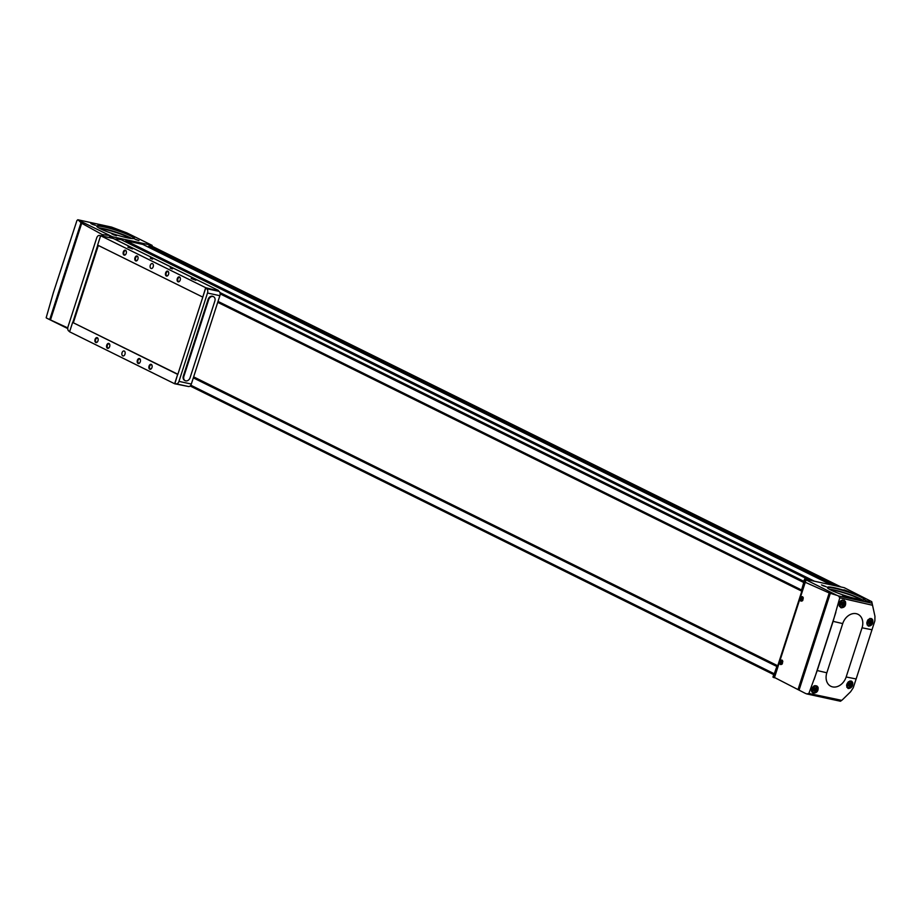 <?xml version="1.0" encoding="UTF-8"?>
<svg xmlns="http://www.w3.org/2000/svg" width="921" height="921" viewBox="0 0 921 921"><rect width="100%" height="100%" fill="white"/><g stroke="black" fill="none" stroke-linecap="round" stroke-linejoin="round"><path stroke-width="1.38" d="M803.837 583.051L801.293 590.914L801.834 591.178M777.209 665.492L774.354 673.539L776.99 666.148L193.433 377.529M805.368 581.036L805.794 579.712L804.574 579.09L803.411 582.682L804.309 583.511M804.574 579.09L844.269 587.702L871.75 601.666L872.763 606.271L872.44 605.235L839.779 597.798L833.114 621.353L817.226 670.546L808.88 693.444L841.725 700.351L842.611 699.592L841.782 700.317M774.089 673.481L772.926 677.085L774.25 677.764M805.794 579.712L836.913 595.334L829.222 592.974L805.265 582.291L806.025 580.046M114.791 239.195A38.647 29.691 -63.7 0 1 121.238 239.713L121.342 239.771M125.348 241.739L125.993 240.749L142.778 244.387A1.013 0.783 -63.7 0 1 143.043 244.526M148.431 247.162L149.283 245.803L151.827 246.356L152.138 245.389L112.454 236.778L78.331 220.154A60.901 7.368 -162.1 0 1 77.813 219.751L111.579 227.096L126.799 232.863L152.138 245.389M111.994 238.182L112.454 236.778M842.715 623.598L826.828 672.791A12.71 9.763 116.3 0 0 832.607 686.893A12.71 9.763 116.3 0 0 846.157 676.981L862.044 627.8A12.71 9.763 116.3 0 0 856.254 613.685A12.71 9.763 116.3 0 0 842.715 623.598L833.114 621.353M842.611 699.592L850.555 691.809L853.226 687.837L856.139 678.961L874.869 620.823L874.95 616.287L872.763 606.271M872.774 619.937C873.223 623.644 871.865 625.716 868.71 626.142L868.181 625.969C865.947 621.825 867.087 619.373 871.588 618.578L872.774 619.937M845.478 601.666C846.169 605.477 844.776 607.526 841.31 607.802L840.712 607.595C838.018 603.243 839.146 600.78 844.097 600.193L845.478 601.666M852.685 682.438C853.042 686.087 851.614 688.114 848.402 688.528L847.884 688.344C845.766 684.28 846.986 681.862 851.545 681.091L852.685 682.438M818.067 687.262C818.493 690.957 816.939 692.926 813.416 693.179L812.829 692.96C810.376 688.724 811.689 686.341 816.766 685.846L818.067 687.262M67.763 327.922L46.672 318.148A60.901 7.368 -162.1 0 1 46.165 317.757L53.337 292.74L76.938 220.522L77.813 219.751M869.597 601.943L864.957 600.193L869.597 601.943M848.586 591.558L843.947 589.797L848.586 591.558M847.182 597.084L842.531 595.323L847.182 597.084M826.172 586.689L821.52 584.939L826.172 586.689M857.451 599.053A19.732 2.383 -162.1 0 1 838.467 593.308A19.732 2.383 -162.1 0 1 827.403 587.713A19.732 2.383 -162.1 0 1 846.871 591.178A19.732 2.383 -162.1 0 1 864.681 599.744A19.732 2.383 -162.1 0 1 857.451 599.053M836.913 595.334A60.901 7.368 -162.1 0 0 838.455 595.945L872.095 603.243L872.44 605.235M871.75 601.666L874.95 616.287L871.75 601.666M808.88 693.444L806.808 693.939L840.447 701.249L841.644 700.409M806.808 693.939A60.901 7.368 -162.1 0 1 805.265 693.329L774.031 677.246L805.265 693.329M838.455 595.945L839.779 597.798M800.211 598.19L801.27 596.704L802.617 596.727L803.273 597.856L802.698 600.515C800.81 601.816 799.981 601.033 800.211 598.19M779.73 661.589L780.789 660.115L782.136 660.138L782.792 661.266L782.217 663.926C780.329 665.227 779.5 664.444 779.73 661.589M116.541 235.718L111.89 233.969L116.541 235.718M95.531 225.334L90.88 223.584L95.531 225.334M138.956 240.588L134.305 238.838L138.956 240.588M117.946 230.192L113.295 228.443L117.946 230.192M126.81 237.699A19.732 2.383 -162.1 0 1 107.815 231.942A19.732 2.383 -162.1 0 1 96.763 226.347A19.732 2.383 -162.1 0 1 116.23 229.824A19.732 2.383 -162.1 0 1 134.04 238.389A19.732 2.383 -162.1 0 1 126.81 237.699M46.672 318.148L67.728 328.567M78.331 220.154L81.704 223.262L102.173 234.556L109.219 235.431M151.827 246.356L152.736 246.586M801.512 590.246L803.642 582.878M775.183 673.677L774.319 673.539M848.068 685.765L849.404 686.053L850.543 684.752L850.336 683.175L849.001 682.875L847.861 684.176L848.068 685.765M868.238 623.31L869.574 623.609L870.713 622.308L870.506 620.719L869.171 620.432L868.031 621.733L868.238 623.31M813.427 690.577L814.763 690.865L815.891 689.576L815.695 687.987L814.348 687.699L813.22 688.989L813.427 690.577M841.034 605.074L842.381 605.362L843.509 604.072L843.314 602.484L841.967 602.196L840.838 603.485L841.034 605.074M848.022 685.431L849.404 686.053M848.241 685.477L849.369 684.176L850.543 684.752M849.369 684.176L849.208 682.922M841 604.74L842.381 605.362M841.207 604.786L842.347 603.497L843.509 604.072M842.347 603.497L842.185 602.242M813.381 690.243L814.763 690.865M813.588 690.29L814.728 689L815.891 689.576M814.728 689L814.567 687.745M868.192 622.976L869.574 623.609M868.411 623.022L869.551 621.733L870.713 622.308M869.551 621.733L869.389 620.478M96.958 226.624A19.329 2.337 -162.1 0 1 96.981 226.543A19.329 2.337 -162.1 0 1 116.081 230.25A19.329 2.337 -162.1 0 1 133.752 238.424A19.329 2.337 -162.1 0 1 133.718 238.493M98.639 227.844A19.329 2.337 -162.1 0 1 115.539 231.931A19.329 2.337 -162.1 0 1 131.645 238.504M100.447 228.822A16.279 1.969 -162.1 0 1 115.424 232.288A16.279 1.969 -162.1 0 1 129.608 238.24M827.611 587.978A19.329 2.337 -162.1 0 1 827.622 587.897A19.329 2.337 -162.1 0 1 846.733 591.616A19.329 2.337 -162.1 0 1 864.405 599.778A19.329 2.337 -162.1 0 1 864.359 599.859M829.28 589.21A19.329 2.337 -162.1 0 1 846.192 593.297A19.329 2.337 -162.1 0 1 862.286 599.87M830.627 589.947A16.981 2.061 -162.1 0 1 846.1 593.561A16.981 2.061 -162.1 0 1 860.767 599.675M114.572 229.133L117.623 230.123M135.583 239.529L138.634 240.519M92.158 224.275L95.208 225.254M113.168 234.659L116.219 235.649M822.798 585.629L825.849 586.619M843.809 596.025L846.86 597.004M845.213 590.499L848.264 591.478M866.224 600.883L869.274 601.874M782.274 663.857A2.038 1.278 102.2 0 1 781.135 664.386A2.038 1.278 102.2 0 1 780.398 661.819A2.038 1.278 102.2 0 1 781.998 660.415A2.038 1.278 102.2 0 1 782.815 661.359M781.353 664.398A2.038 1.278 102.2 0 1 780.743 662.222A2.038 1.278 102.2 0 1 782.205 660.484M782.401 663.339L782.355 661.382L781.227 662.752L781.63 663.604L782.401 663.339M802.755 600.446A2.038 1.278 102.2 0 1 801.615 600.976A2.038 1.278 102.2 0 1 800.879 598.408A2.038 1.278 102.2 0 1 802.479 597.004A2.038 1.278 102.2 0 1 803.296 597.948M801.834 600.999A2.038 1.278 102.2 0 1 801.224 598.811A2.038 1.278 102.2 0 1 802.686 597.073M802.882 599.928L802.836 597.971L801.707 599.352L802.11 600.193L802.882 599.928M802.974 599.617L801.707 599.352M803.066 598.454L802.064 598.236M782.493 663.028L781.227 662.752M782.585 661.865L781.584 661.646M217.736 302.307L801.293 590.914M217.724 302.33L801.823 591.201M193.652 376.873L777.738 665.756M187.47 386.302L174.645 383.758L177.672 374.387L174.955 383.309L175.853 383.735A3.557 2.233 -77.8 0 0 176.164 383.85A3.557 2.233 -77.8 0 0 178.962 381.375L207.501 293.016A3.557 2.233 -77.8 0 0 206.557 288.653L205.671 288.192L202.804 297.08L205.671 287.686L218.254 290.99M205.671 288.192L218.933 291.335A3.557 2.233 -77.8 0 1 219.866 295.699L191.326 384.057A3.557 2.233 -77.8 0 1 188.529 386.532A3.557 2.233 -77.8 0 1 188.218 386.417M174.645 383.758L69.593 331.802L72.621 322.431L177.868 374.271M202.643 297.046L97.603 245.101L100.631 235.73L113.387 238.493L218.427 290.449M126.223 253.402A2.544 1.6 102.2 0 1 125.705 254.415A2.544 1.6 102.2 0 1 123.322 254.3A2.544 1.6 102.2 0 1 124.116 250.604A2.544 1.6 102.2 0 1 126.338 251.491A2.544 1.6 102.2 0 1 126.223 253.402M180.205 280.099A2.544 1.6 102.2 0 1 179.687 281.112A2.544 1.6 102.2 0 1 177.304 280.997A2.544 1.6 102.2 0 1 178.098 277.302A2.544 1.6 102.2 0 1 180.32 278.188A2.544 1.6 102.2 0 1 180.205 280.099M137.897 259.169A2.544 1.6 102.2 0 1 137.379 260.194A2.544 1.6 102.2 0 1 134.984 260.067A2.544 1.6 102.2 0 1 135.79 256.383A2.544 1.6 102.2 0 1 138.012 257.258A2.544 1.6 102.2 0 1 137.897 259.169M168.531 274.331A2.544 1.6 102.2 0 1 168.013 275.344A2.544 1.6 102.2 0 1 165.63 275.218A2.544 1.6 102.2 0 1 166.425 271.534A2.544 1.6 102.2 0 1 168.658 272.42A2.544 1.6 102.2 0 1 168.531 274.331M153.208 266.745A2.544 1.6 102.2 0 1 151.217 268.518A2.544 1.6 102.2 0 1 150.192 265.685A2.544 1.6 102.2 0 1 152.299 263.544A2.544 1.6 102.2 0 1 153.208 266.745M100.631 235.73L205.671 287.686M152.61 259.077L150.284 258.202L152.61 259.077M172.446 268.886L170.132 268.011L172.446 268.886M132.52 248.923L127.869 247.173L132.52 248.923M195.839 280.237L191.188 278.487L195.839 280.237M97.983 340.828A2.544 1.6 102.2 0 1 97.465 341.841A2.544 1.6 102.2 0 1 95.082 341.726A2.544 1.6 102.2 0 1 95.876 338.03A2.544 1.6 102.2 0 1 98.11 338.916A2.544 1.6 102.2 0 1 97.983 340.828M151.965 367.525A2.544 1.6 102.2 0 1 151.447 368.538A2.544 1.6 102.2 0 1 149.064 368.423A2.544 1.6 102.2 0 1 149.858 364.728A2.544 1.6 102.2 0 1 152.092 365.614A2.544 1.6 102.2 0 1 151.965 367.525M109.657 346.607A2.544 1.6 102.2 0 1 109.139 347.62A2.544 1.6 102.2 0 1 106.755 347.493A2.544 1.6 102.2 0 1 107.55 343.809A2.544 1.6 102.2 0 1 109.772 344.696A2.544 1.6 102.2 0 1 109.657 346.607M140.291 361.757A2.544 1.6 102.2 0 1 139.785 362.77A2.544 1.6 102.2 0 1 137.39 362.655A2.544 1.6 102.2 0 1 138.185 358.96A2.544 1.6 102.2 0 1 140.418 359.846A2.544 1.6 102.2 0 1 140.291 361.757M124.98 354.182A2.544 1.6 102.2 0 1 122.977 355.943A2.544 1.6 102.2 0 1 121.952 353.111A2.544 1.6 102.2 0 1 124.059 350.97A2.544 1.6 102.2 0 1 124.98 354.182M72.621 322.431L177.672 374.387M73.392 322.603L98.317 245.447M72.782 322.465L97.741 245.17M100.562 235.937L99.813 235.569A3.557 2.233 -77.8 0 0 99.491 235.465A3.557 2.233 -77.8 0 0 96.693 237.929L68.004 326.782A3.557 2.233 -77.8 0 0 68.937 331.146L69.685 331.525M202.804 297.08L177.822 374.421M184.914 380.511A4.064 3.131 -63.7 0 1 184.614 380.385A4.064 3.131 -63.7 0 1 183.325 376.067L208.088 299.394A4.064 3.131 -63.7 0 1 212.981 296.424A4.064 3.131 -63.7 0 1 213.258 296.585M139.865 362.644A2.107 1.324 102.2 0 1 138.726 363.162A2.107 1.324 102.2 0 1 137.874 360.825A2.107 1.324 102.2 0 1 139.612 359.052A2.107 1.324 102.2 0 1 140.441 359.996M109.231 347.493A2.107 1.324 102.2 0 1 108.091 348.011A2.107 1.324 102.2 0 1 107.239 345.674A2.107 1.324 102.2 0 1 108.977 343.901A2.107 1.324 102.2 0 1 109.806 344.834M151.539 368.423A2.107 1.324 102.2 0 1 150.399 368.93A2.107 1.324 102.2 0 1 149.547 366.593A2.107 1.324 102.2 0 1 151.286 364.82A2.107 1.324 102.2 0 1 152.115 365.764M97.557 341.726A2.107 1.324 102.2 0 1 96.417 342.232A2.107 1.324 102.2 0 1 95.565 339.895A2.107 1.324 102.2 0 1 97.304 338.122A2.107 1.324 102.2 0 1 98.133 339.066M168.106 275.218A2.107 1.324 102.2 0 1 166.966 275.736A2.107 1.324 102.2 0 1 166.114 273.399A2.107 1.324 102.2 0 1 167.852 271.626A2.107 1.324 102.2 0 1 168.681 272.558M137.471 260.067A2.107 1.324 102.2 0 1 136.32 260.574A2.107 1.324 102.2 0 1 135.479 258.248A2.107 1.324 102.2 0 1 137.217 256.475A2.107 1.324 102.2 0 1 138.046 257.408M179.779 280.986A2.107 1.324 102.2 0 1 178.628 281.504A2.107 1.324 102.2 0 1 177.788 279.167A2.107 1.324 102.2 0 1 179.526 277.394A2.107 1.324 102.2 0 1 180.355 278.338M125.797 254.288A2.107 1.324 102.2 0 1 124.657 254.806A2.107 1.324 102.2 0 1 123.805 252.469A2.107 1.324 102.2 0 1 125.544 250.696A2.107 1.324 102.2 0 1 126.373 251.64M170.765 268.356L172.296 268.851M150.917 258.548L152.449 259.043M183.901 376.355L208.664 299.682A4.064 3.131 -63.7 0 1 213.568 296.712A4.064 3.131 -63.7 0 1 214.858 301.029L190.094 377.702A4.064 3.131 -63.7 0 1 185.19 380.672A4.064 3.131 -63.7 0 1 183.901 376.355L183.325 376.067M195.425 279.662L193.882 279.086L195.344 279.926M195.632 279.949L192.742 279.086M195.482 280.065L191.844 278.591L195.482 280.065M132.106 248.348L130.563 247.772L132.025 248.612M132.313 248.635L129.424 247.772M132.163 248.751L128.526 247.277L132.163 248.751M110.497 237.848L111.061 236.121M109.219 237.572L109.841 235.638M862.044 627.8L872.026 629.768M846.157 676.981L856.139 678.961M826.828 672.791L817.226 670.546M799.117 689.933L830.305 593.389M814.199 679.399L835.842 612.384M798.081 689.392L829.222 592.974M774.526 677.419L805.265 582.291M49.792 319.334L80.979 222.79M50.563 319.679L81.704 223.262M101.724 235.949L102.173 234.556M103.14 236.26L103.566 234.913M152.679 246.552L841.069 587.011L152.61 246.517M837.707 586.274L149.283 245.803M814.417 581.22L125.993 240.749M831.203 584.87L142.778 244.387M773.778 674.448L190.279 385.864M776.668 666.378L193.329 377.875M774.031 673.654L190.797 385.208M801.431 590.2L217.955 301.639L801.466 590.234M803.515 582.383L220.142 293.868M801.374 589.901L218.024 301.397M777.082 665.86L193.525 377.253M801.477 590.349L217.92 301.731M803.86 581.335L219.889 292.521M121.296 239.736L809.697 580.195L121.238 239.713M777.013 666.09L193.456 377.472M835.312 585.756L148.742 246.195M812.506 580.806L125.555 241.06M809.893 580.242L125.36 241.693M804.85 581.819L774.031 677.246L804.839 581.888M849.899 680.964A3.557 2.74 -63.7 0 1 850.543 681.16A3.557 2.74 -63.7 0 1 851.557 685.259A3.557 2.74 -63.7 0 1 847.884 687.711A3.557 2.74 -63.7 0 1 847.389 687.538A3.557 2.74 -63.7 0 1 846.767 687.066M848.149 682.024A3.154 2.418 -63.7 0 1 851.787 683.785A3.154 2.418 -63.7 0 1 848.241 687.446A3.154 2.418 -63.7 0 1 846.629 684.913M869.804 618.486A3.557 2.74 -63.7 0 1 870.713 618.716A3.557 2.74 -63.7 0 1 871.727 622.803A3.557 2.74 -63.7 0 1 868.054 625.267A3.557 2.74 -63.7 0 1 867.559 625.094A3.557 2.74 -63.7 0 1 867.075 624.76M867.824 620.029A3.154 2.418 -63.7 0 1 871.934 621.007A3.154 2.418 -63.7 0 1 868.411 624.991A3.154 2.418 -63.7 0 1 866.788 622.769M813.796 686.018A3.557 2.74 -63.7 0 1 815.902 685.972A3.557 2.74 -63.7 0 1 816.915 690.071A3.557 2.74 -63.7 0 1 813.231 692.534A3.557 2.74 -63.7 0 1 812.748 692.362A3.557 2.74 -63.7 0 1 811.85 688.01M813.6 692.258A3.154 2.418 -63.7 0 1 812.967 687.342A3.154 2.418 -63.7 0 1 817.111 688.24A3.154 2.418 -63.7 0 1 813.6 692.258M840.85 607.02A3.557 2.74 -63.7 0 1 840.366 606.858A3.557 2.74 -63.7 0 1 839.492 602.449A3.557 2.74 -63.7 0 1 843.521 600.469A3.557 2.74 -63.7 0 1 844.534 604.567A3.557 2.74 -63.7 0 1 840.85 607.02M841.207 606.755A3.154 2.418 -63.7 0 1 840.585 601.839A3.154 2.418 -63.7 0 1 844.73 602.737A3.154 2.418 -63.7 0 1 841.207 606.755M99.813 235.569L100.619 235.753M206.557 288.653L218.933 291.335M178.962 381.375L191.326 384.057M207.501 293.016L219.866 295.699M208.664 299.682L208.088 299.394M773.721 674.621L190.14 385.991M831.272 584.881L142.916 244.433M846.848 687.273L847.919 687.722C851.476 687.803 852.351 685.615 850.543 681.16L850.06 680.918M867.133 624.887L868.089 625.278C871.646 625.359 872.521 623.16 870.713 618.716L870.103 618.405M811.666 691.821L813.278 692.546C816.835 692.627 817.71 690.428 815.902 685.972L815.108 685.581M839.48 606.421L840.896 607.043C844.453 607.112 845.328 604.924 843.521 600.469L842.462 599.951M99.491 235.465L111.867 238.148M176.164 383.85L188.529 386.532M213.568 296.712L212.981 296.424M185.19 380.672L184.614 380.385"/></g></svg>
